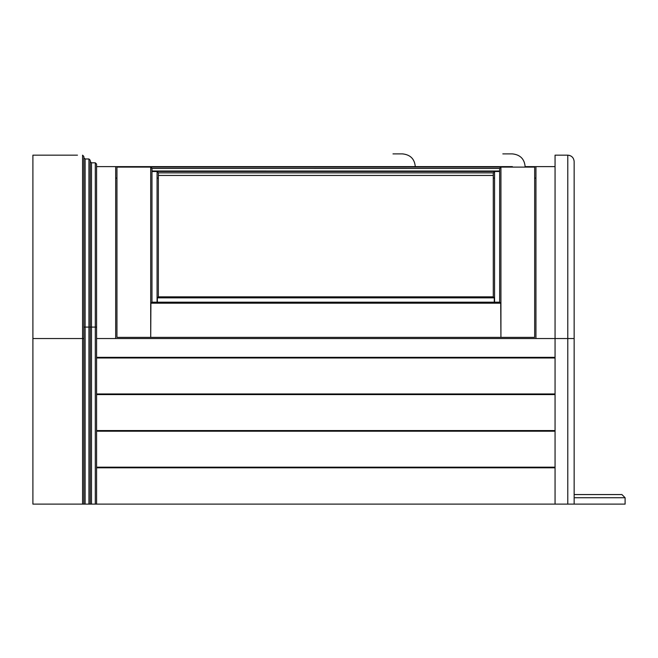 <?xml version="1.0" encoding="UTF-8"?>
<svg xmlns="http://www.w3.org/2000/svg" width="658" height="658" viewBox="0 0 658 658"><rect width="100%" height="100%" fill="white"/><g stroke="black" fill="none" stroke-linecap="round" stroke-linejoin="round"><path stroke-width="0.99" d="M621.917 494.561L625.1 497.744L621.917 494.561L574.154 494.561M567.788 504.11L555.056 504.11L555.056 155.165L567.788 155.165L567.788 504.11L574.154 504.11L574.154 497.744L625.1 497.744L625.1 504.11L574.154 504.11L574.154 161.531C573.751 157.69 571.629 155.568 567.788 155.165L569.663 155.444M90.212 161.531L91.487 162.806L95.303 162.806L96.578 164.072L96.578 504.11L555.056 504.11M555.056 166.622L535.949 166.622L555.056 166.622L535.949 166.622L535.949 338.549L574.154 338.549M96.578 166.622L502.835 166.622C502.835 150.197 502.835 150.197 502.835 166.622L512.393 166.622C528.81 166.622 528.81 166.622 512.393 166.622C512.393 150.197 512.393 150.197 512.393 166.622M502.835 153.89L512.393 153.89C520.198 154.72 524.442 158.965 525.125 166.622L535.949 166.622M535.949 178.088L534.674 178.088M494.561 178.088L493.286 178.088M158.348 178.088L157.073 178.088M116.951 178.088L115.685 178.088M96.578 338.549L535.949 338.549M115.685 338.549L115.685 166.622M555.056 394.586L96.578 394.586M96.578 393.953L555.056 393.953M555.056 467.813L96.578 467.813M96.578 467.18L555.056 467.18M555.056 431.204L96.578 431.204M96.578 430.562L555.056 430.562M555.056 357.977L96.578 357.977M96.578 357.335L555.056 357.335L555.056 351.405M151.973 171.516L157.073 171.516L158.348 172.865L158.348 175.439L493.286 175.439L493.286 172.865L494.561 171.516L499.652 171.516M499.652 171.417L494.355 171.014L499.652 170.998M151.973 170.998L494.355 171.014M157.27 171.014L151.973 171.417M151.973 168.464L499.652 168.481L500.927 167.099L534.674 167.099L534.674 166.622L534.674 167.091L116.951 167.091L150.707 167.099L151.973 168.464L151.973 302.228L499.652 302.228L499.652 168.464M116.951 166.622L502.835 166.622L116.951 166.622L116.951 167.091L116.951 166.622M157.377 302.803L157.336 297.844L158.348 296.89L158.348 172.906M158.348 297.465L158.348 175.439M493.286 297.465L493.286 175.439M157.336 297.844L494.298 297.844L493.319 296.857L158.315 296.857L493.286 296.89L493.286 172.906M494.298 297.844L494.257 302.803M500.722 303.182L499.677 302.195L151.949 302.195L150.912 303.182L500.722 303.182L500.927 337.365L534.674 337.365L534.674 167.099M534.674 298.321L534.674 192.81M150.912 303.182L150.707 337.365L116.951 337.365L116.951 167.099M116.951 337.365L534.674 337.365M150.707 167.099L150.707 337.365L500.927 337.365L500.927 167.099M392.999 166.622C392.999 150.197 392.999 150.197 392.999 166.622M96.578 504.11L32.9 504.11L32.9 155.165L77.471 155.165M96.578 327.092L83.846 327.092L83.846 157.706L85.112 158.981L88.937 158.981L90.212 160.256L90.212 504.11M83.846 338.549L82.571 338.549L82.571 155.165L83.846 156.431L83.846 504.11M158.348 172.865L493.286 172.865M151.973 171.475L499.652 171.475M157.073 171.417L157.073 170.998M494.561 171.417L494.561 170.998M494.561 302.795L494.561 171.516M157.073 302.795L157.073 171.516M402.548 166.622C402.548 150.197 402.548 150.197 402.548 166.622M85.112 158.981L85.112 504.11M88.937 158.981L88.937 504.11M91.487 162.806L91.487 504.11M95.303 162.806L95.303 504.11M82.571 504.11L82.571 338.549L32.9 338.549M402.548 153.89C410.353 154.72 414.606 158.965 415.28 166.622C414.606 158.965 410.353 154.72 402.548 153.89L392.999 153.89"/></g></svg>

